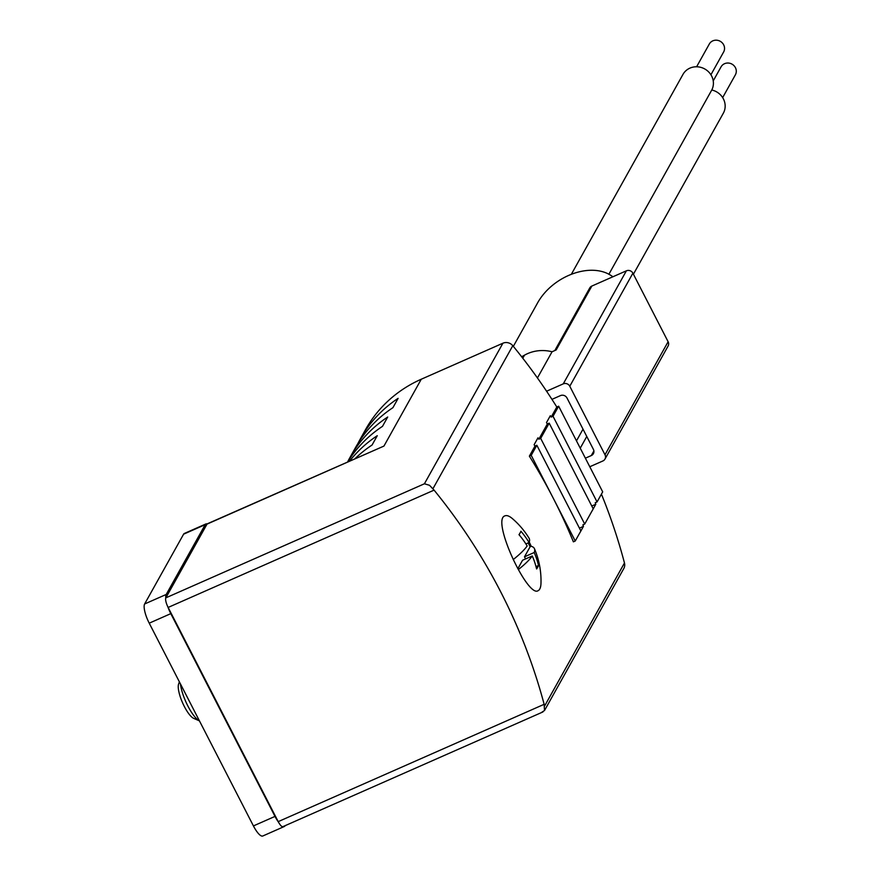 <?xml version="1.0" encoding="UTF-8"?>
<svg xmlns="http://www.w3.org/2000/svg" width="880" height="880" viewBox="0 0 880 880"><rect width="100%" height="100%" fill="white"/><g stroke="black" fill="none" stroke-linecap="round" stroke-linejoin="round"><path stroke-width="1.32" d="M505.021 515.834C490.853 519.31 527.659 598.081 538.054 590.711M591.954 511.082A573.309 538.395 29.2 0 1 591.976 511.126L595.815 504.24A573.309 538.395 -150.8 0 0 595.21 502.755L597.058 501.941L553.036 416.273L551.177 417.087A573.309 538.395 -150.8 0 0 550.319 415.712L546.48 422.598A573.309 538.395 29.2 0 1 547.338 423.973L549.186 423.148L593.219 508.827L584.716 524.062L540.683 438.383L538.835 439.208A573.309 538.395 -150.8 0 0 537.966 437.833L534.127 444.708A573.309 538.395 29.2 0 1 534.985 446.083L536.844 445.269L580.866 530.937L575.245 541.013L553.234 498.179A573.309 538.395 29.2 0 1 573.386 541.838L575.245 541.013M579.612 533.203A573.309 538.395 29.2 0 1 579.623 533.236L583.473 526.361A573.309 538.395 -150.8 0 0 582.857 524.876L584.716 524.062M529.364 456.159A573.309 538.395 29.2 0 1 553.234 498.179L531.212 455.345L529.364 456.159L534.985 446.083M538.835 439.208L547.338 423.973M551.177 417.087L556.809 407.011A573.309 538.395 -150.8 0 0 512.798 345.697A8.195 7.689 -150.8 0 0 502.909 343.211L421.267 379.225A131.043 123.057 -150.8 0 0 365.563 429.561L360.349 438.9A131.043 123.057 -150.8 0 0 357.852 443.63M541.827 712.239L544.511 710.512L544.148 704.308A573.309 538.395 -150.8 0 0 434.082 490.127L429.517 485.298L424.413 483.78L502.909 343.211M544.511 710.512L623.799 568.524A8.195 7.689 -150.8 0 0 624.47 562.991A573.309 538.395 -150.8 0 0 601.425 494.131M536.844 445.269L531.212 455.345M549.186 423.148L540.683 438.383M556.809 407.011L558.657 406.197L602.69 491.865L597.058 501.941M558.657 406.197L553.036 416.273M207.878 523.743A8.195 2.299 66.2 0 0 207.372 523.776A8.195 2.299 66.2 0 0 207.13 523.952A8.195 2.299 66.2 0 0 207.009 524.128L165.847 597.85A8.195 2.299 66.2 0 0 165.748 598.059A8.195 2.299 66.2 0 0 167.86 606.881A8.195 2.299 66.2 0 0 168.135 607.442L278.212 821.634A8.195 2.299 66.2 0 0 278.509 822.173A8.195 2.299 66.2 0 0 282.887 826.661A8.195 2.299 66.2 0 0 283.14 826.485M536.008 566.621L538.516 565.51A79.508 15.785 152.8 0 1 536.602 568.953A81.697 76.725 29.2 0 0 532.29 555.962L522.577 560.241L517.847 568.7M538.516 565.51A81.697 76.725 -150.8 0 0 534.215 552.519A81.697 16.225 -27.2 0 0 534.446 548.68A81.906 81.906 0 0 1 540.98 583.308A40.953 11.484 -113.8 0 1 538.461 590.502M505.516 515.669A40.953 11.484 -113.8 0 1 512.468 518.672A81.906 81.906 0 0 1 529.1 538.274A81.697 16.225 152.8 0 1 529.078 542.52A81.697 76.725 -150.8 0 0 520.905 531.234A79.508 15.785 152.8 0 1 518.991 534.677A81.697 76.725 29.2 0 1 527.153 545.963A81.697 16.225 152.8 0 1 513.216 559.581M518.331 569.591A81.697 16.225 -27.2 0 0 532.29 555.962M534.446 548.68A81.697 16.225 -27.2 0 0 531.168 546.271A71.852 67.474 -150.8 0 0 529.243 542.069M529.078 542.52L525.888 543.928M525.58 558.921L524.491 556.809L530.123 546.733L531.168 546.271M524.491 556.809L534.215 552.519M513.337 346.357L536.921 304.117C552.046 275.429 592.251 260.953 612.865 276.782M349.69 460.988A131.043 123.057 -150.8 0 1 377.278 435.688L372.064 445.027A131.043 123.057 29.2 0 0 355.091 458.601M360.349 438.9A131.043 123.057 -150.8 0 1 398.134 398.332L392.92 407.671A131.043 123.057 29.2 0 0 355.135 448.239L349.921 457.578A131.043 123.057 -150.8 0 1 387.706 417.01L382.492 426.349A131.043 123.057 29.2 0 0 347.699 461.868M349.921 457.578A131.043 123.057 -150.8 0 0 347.633 461.89M207.372 523.776L383.944 446.072L207.009 524.128M633.413 274.208L723.316 113.234A16.379 15.378 -150.8 0 0 711.766 90.013A16.379 15.378 -150.8 0 0 704.572 68.86A16.379 15.378 -150.8 0 0 682.968 74.415L571.516 273.988M608.839 274.34L711.766 90.013M722.656 97.603L735.372 74.833A8.195 7.689 -150.8 0 0 731.973 64.119A8.195 7.689 -150.8 0 0 721.072 66.847L713.229 80.883M710.919 74.756L723.635 51.986A8.195 7.689 -150.8 0 0 720.225 41.283A8.195 7.689 -150.8 0 0 709.324 44L696.608 66.77M528.165 542.927L530.123 546.733M283.239 826.507A16.379 4.598 66.2 0 0 284.361 826.485A16.379 4.598 66.2 0 0 285.087 825.77L285.142 825.671M167.86 606.881A16.379 4.598 66.2 0 0 170.797 613.646L275 816.409A16.379 4.598 66.2 0 0 278.509 822.173M207.13 523.952A16.379 4.598 66.2 0 0 205.909 523.952A16.379 4.598 66.2 0 0 205.183 524.667L166.21 594.462A16.379 4.598 66.2 0 0 165.748 598.059M205.909 523.952L184.327 533.478A16.379 4.598 66.2 0 0 183.601 534.182L144.628 603.977A16.379 4.598 66.2 0 0 149.226 623.172L253.429 825.924A16.379 4.598 66.2 0 0 262.779 836L284.361 826.485M179.366 681.824L178.574 684.145A19.547 5.478 -113.8 0 0 182.578 702.812A19.547 5.478 -113.8 0 0 193.677 718.355L199.441 720.885A24.574 6.886 -113.8 0 1 180.422 683.87M591.778 506.022L595.815 504.24M579.436 528.143L583.473 526.361M521.642 356.752A353.485 331.958 -150.8 0 0 524.502 355.168L522.786 358.237M589.776 466.752L602.877 460.966A4.917 4.62 -150.8 0 0 604.967 459.085L668.096 346.038A4.917 4.62 -150.8 0 0 668.118 341.737L632.896 273.196A4.917 4.62 -150.8 0 0 626.384 270.82L591.855 286.055L556.182 349.943L552.068 351.758A37.675 35.376 -150.8 0 0 524.502 355.168M604.967 459.085A4.917 4.62 -150.8 0 0 605 454.784L569.778 386.243A4.917 4.62 -150.8 0 0 563.255 383.867L546.59 391.215M552.068 351.758L537.438 377.96M591.855 286.055A4.917 4.62 -150.8 0 0 589.765 287.936L554.807 350.548M585.376 458.183L591.283 455.576A4.917 4.62 -150.8 0 0 593.406 449.383L566.984 397.98A4.917 4.62 -150.8 0 0 560.461 395.604L551.947 399.366M432.971 488.664L512.798 345.697M544.632 705.947L624.47 562.991M421.267 379.225L383.944 446.072M424.413 483.78L165.847 597.85M544.148 704.308L278.212 821.634M434.082 490.127L168.135 607.442M183.601 534.182L205.183 524.667M144.628 603.977L166.21 594.462M149.226 623.172L170.797 613.646M253.429 825.924L275 816.409M626.384 270.82L563.255 383.867M668.118 341.737L605 454.784M632.896 273.196L569.778 386.243M583.011 429.165L576.477 440.869M586.773 436.48L580.239 448.184M593.89 450.923L591.283 455.576M542.949 711.931L282.887 826.661"/></g></svg>
